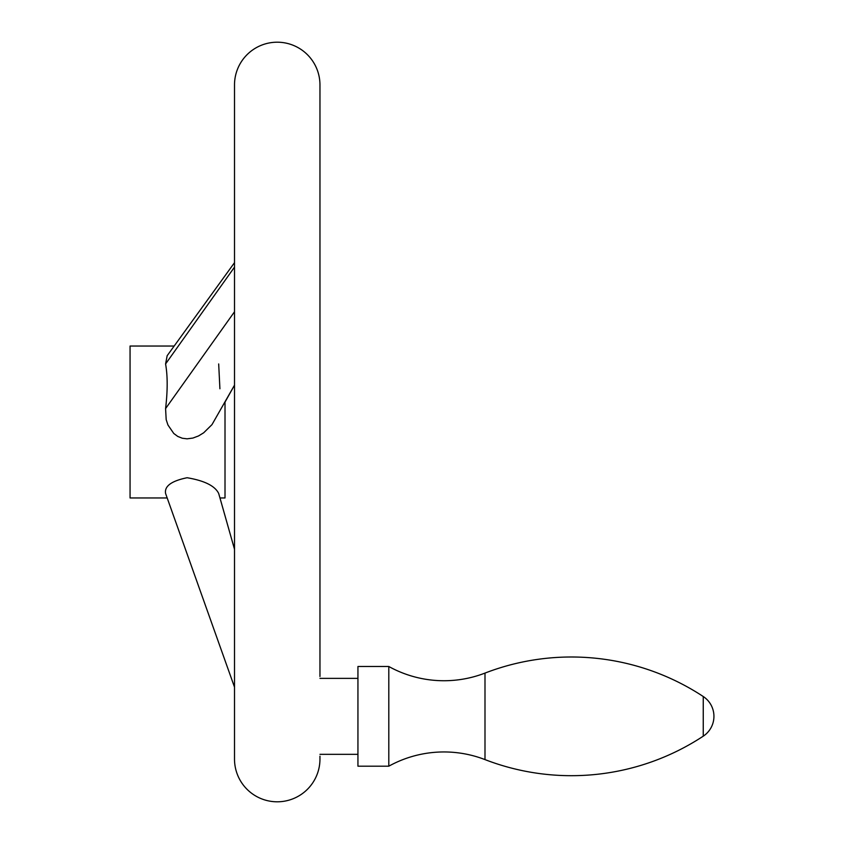 <?xml version="1.0" encoding="UTF-8"?>
<svg xmlns="http://www.w3.org/2000/svg" width="844" height="844" viewBox="0 0 844 844"><rect width="100%" height="100%" fill="white"/><g stroke="black" fill="none" stroke-linecap="round" stroke-linejoin="round"><path stroke-width="1.27" d="M484.994 759.6A113.94 113.94 0 0 0 388.799 766.194L388.799 666.496A113.94 113.94 0 0 0 484.994 673.09L484.994 759.6A239.844 239.844 0 0 0 703.252 736.168A23.737 23.737 0 0 0 703.252 696.522A239.844 239.844 0 0 0 484.994 673.09M388.799 666.496L357.94 666.496L357.94 766.194L388.799 766.194M319.96 754.325L357.94 754.325M357.94 678.365L319.96 678.365M319.96 676.498L319.96 84.927A42.727 42.727 0 0 0 277.233 42.2A42.727 42.727 0 0 0 234.505 84.927L234.505 759.072A42.727 42.727 0 0 0 277.233 801.8A42.727 42.727 0 0 0 319.96 759.072L319.96 756.192M319.96 84.927L319.96 657.001M219.915 388.767L218.68 363.954M174.17 346.04L130.06 346.04L130.06 497.96L167.186 497.96L234.505 687.132L165.582 493.455C164.316 486.176 171.49 480.932 187.104 477.736C204.459 480.669 214.977 485.912 218.68 493.455L234.505 549.254L219.968 497.96L225.01 497.96L225.01 402.113L234.505 385.149L211.992 424.616L203.678 432.793L198.498 435.958L192.875 438.068L187.104 438.827L182.315 438.247L177.746 436.422L173.78 433.489L167.956 425.017L166.184 419.647L165.582 408.601C167.703 390.73 167.703 375.844 165.582 363.954L167.165 355.714L234.505 262.663M167.186 497.96L165.582 493.455M218.68 493.455L219.968 497.96M165.582 363.954L234.505 267.115M165.582 408.601L234.505 311.763M703.252 696.522L703.252 736.168"/></g></svg>
